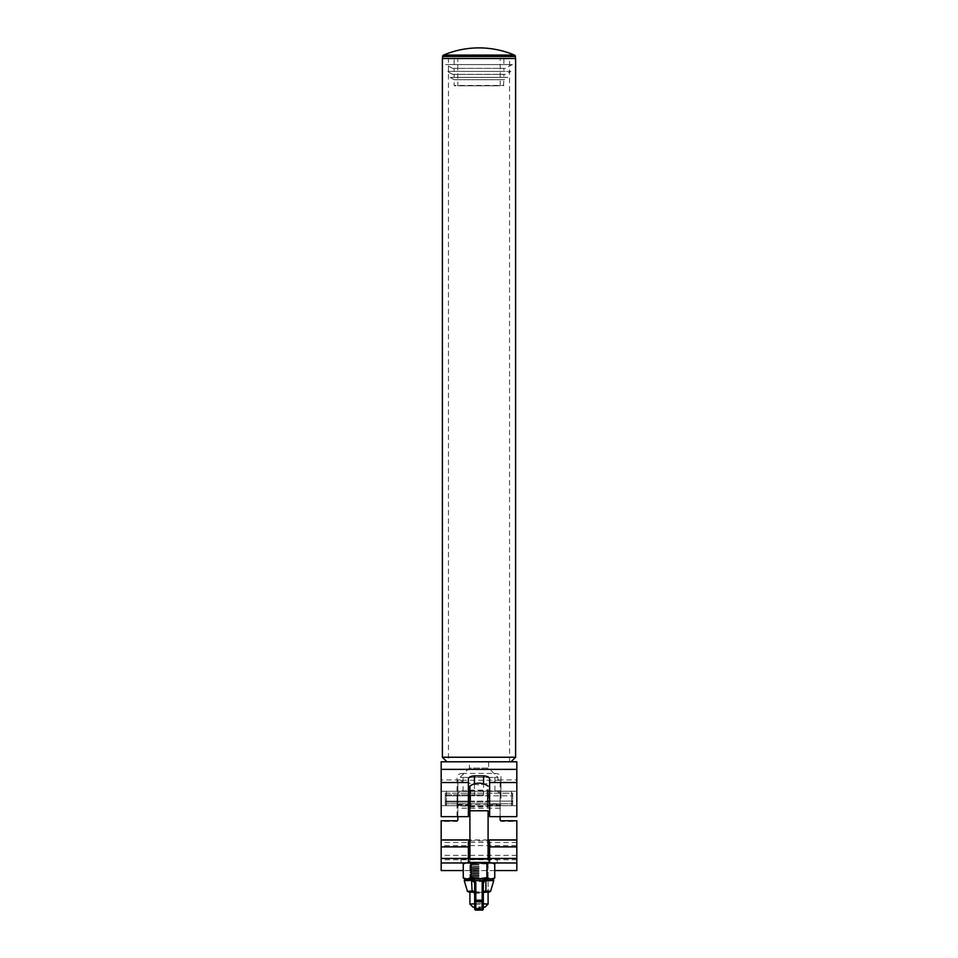 <?xml version="1.0" encoding="UTF-8"?>
<svg xmlns="http://www.w3.org/2000/svg" width="958" height="958" viewBox="0 0 958 958"><rect width="100%" height="100%" fill="white"/><g stroke="black" fill="none" stroke-linecap="round" stroke-linejoin="round"><path stroke-width="0.72" stroke-dasharray="4.79 3.59" d="M511.057 761.79L446.943 761.79L511.057 761.79M448.464 761.79L509.536 761.79L448.464 761.79L448.464 58.51L509.536 58.51L448.464 58.51M509.536 761.79L509.536 58.51M442.392 58.51L515.608 58.51M515.608 757.239L442.392 757.239M469.372 761.79L488.628 761.79L469.372 761.79L469.372 768.077L488.628 768.077L497.944 777.405L497.944 779.944C496.819 781.512 490.508 783.177 479.012 784.925C467.468 783.177 461.157 781.512 460.056 779.944C461.181 781.512 467.48 783.177 478.976 784.925C490.508 783.177 496.831 781.524 497.944 779.944L516.817 779.944L516.817 804.876L516.817 779.944M488.628 761.79L488.628 768.077L469.372 768.077L460.056 777.405L497.944 777.405L460.056 777.405L460.056 779.944L441.183 779.944L441.183 804.876L441.183 779.944M500.974 798.469L500.974 776.471C500.591 774.639 498.567 773.621 494.915 773.429L494.915 791.356C498.603 791.548 500.627 793.092 500.974 796.002L500.974 798.469M500.974 816.659L516.817 816.659L516.817 769.37L441.183 769.37L441.183 761.79L516.817 761.79L516.817 769.37M489.61 798.469L489.61 791.26L489.61 798.469M457.026 816.659L457.026 776.471L457.026 816.659L441.183 816.659L441.183 769.37M468.39 798.469L468.39 791.26L468.39 798.469M474.45 783.848L474.45 795.02C470.725 795.272 468.713 797.008 468.39 800.229L468.39 778.914M474.45 795.02L483.55 795.02L483.55 783.848M489.61 816.659L489.61 800.229C489.299 797.02 487.275 795.284 483.55 795.02M457.026 796.002C457.361 793.104 459.385 791.559 463.085 791.356L494.915 791.356M468.39 816.659L468.39 800.229M463.085 791.356L463.085 773.429L494.915 773.429M463.085 773.429C459.433 773.621 457.409 774.639 457.026 776.471M441.183 798.469L441.183 805.666L441.183 798.469M457.026 798.469L457.026 805.666L457.026 798.469M516.817 798.469L516.817 805.666L516.817 798.469M500.974 796.002L500.974 776.471M489.61 778.914L489.61 800.229M516.817 839.938L516.817 855.386L516.817 839.938M441.183 839.938L441.183 855.386L441.183 839.938M457.852 798.242L457.852 806.049L457.852 798.242M500.148 798.685L500.148 790.889L500.148 798.685M500.148 820.012L500.148 780.279L500.148 804.229L457.852 804.229L457.852 780.279L457.852 820.012M489.61 862.966L489.61 858.428L489.61 859.242L479 859.554L468.39 859.242L468.39 858.428L441.183 858.428L441.183 862.966L441.183 858.428M468.39 858.428L468.39 862.966M516.817 820.766L516.817 845.555L441.183 845.555L441.183 820.766M516.817 862.966L516.817 858.428L516.817 862.966M516.817 870.547L516.817 845.555M441.183 870.547L441.183 845.555M457.852 816.659L457.852 804.229M500.148 804.229L500.148 816.659M469.911 840.944L488.089 840.944M516.817 858.428L489.61 858.428M516.817 859.709L441.183 859.709M457.098 820.766L457.098 821.413L441.183 821.413M457.098 821.413L457.852 820.671M500.148 820.671L500.902 821.413L516.817 821.413M489.61 841.699L489.61 859.242M468.39 841.699L468.39 859.242M489.61 802.074L446.452 802.074L445.314 801.116L445.314 804.552L446.452 805.678L446.452 791.248L445.314 792.386L446.452 791.248L446.452 794.853L445.314 795.427L445.314 804.552L445.314 801.511L446.452 802.074L446.452 805.678L446.452 791.248L511.548 791.248L511.548 805.678L511.548 802.074L512.686 801.511L512.686 793.164L512.686 795.811L511.548 794.853L511.548 791.248L511.548 805.678L511.548 802.074L512.686 801.511L512.686 792.386L512.686 795.427L511.548 794.853L511.548 791.248L512.686 792.386L512.686 795.811L445.314 795.811L445.314 792.386L445.314 804.552L446.452 805.678L511.548 805.678L512.686 804.552L512.686 792.386L511.548 791.248L489.61 791.248L516.817 791.26L500.974 791.26M500.974 805.666L516.817 805.666L489.61 805.666L511.548 805.678L512.686 804.552L512.686 801.116L445.314 801.116L445.314 803.774L445.314 793.164L512.686 793.164L512.686 795.811L489.61 795.811M468.39 801.116L445.314 801.116L445.314 803.774L512.686 803.774L512.686 793.164L445.314 793.164L445.314 795.811L468.39 795.811M457.026 791.26L441.183 791.26L468.39 791.26L446.452 791.248L446.452 794.853L489.61 794.853M468.39 802.074L446.452 802.074L446.452 805.678L468.39 805.678L441.183 805.666L457.026 805.666M468.39 794.853L446.452 794.853L445.314 795.811L445.314 793.164L445.314 803.774L512.686 803.774L512.686 801.116L489.61 801.116M469.911 795.811L488.089 795.811M469.911 805.678L488.089 805.678M469.911 802.074L488.089 802.074M469.911 791.248L488.089 791.248M469.911 794.853L488.089 794.853M469.911 801.116L488.089 801.116M488.089 789.368L488.089 807.558L488.089 789.368L487.335 790.134L487.335 806.804L487.335 790.134L470.665 790.134L470.665 806.804L470.665 790.134L469.911 789.368L469.911 807.558L469.911 789.368M483.323 906.975L474.677 906.975M474.677 903.825L483.323 903.825M488.089 879.216L469.911 879.216L488.089 879.169L469.911 879.181L488.089 879.216L488.089 892.09L488.089 858.607M469.911 879.216L469.911 858.607M469.911 810.779L488.089 810.779M488.077 904.077L469.923 904.077M472.114 879.576L471.552 881.061L474.222 882.474L474.677 884.641L474.677 907.214L483.323 907.214L483.323 884.641L483.778 882.474L487.059 881.037A1.138 0.623 88.9 0 0 486.46 879.552L482.736 881.564L482.185 883.875L482.185 902.22L475.815 902.22L475.815 883.875L475.264 881.564L471.54 879.552A1.138 0.623 -88.9 0 0 470.941 881.037L471.552 881.061L472.078 891.551A1.138 0.683 -88.8 0 0 472.713 892.341L475.539 893.383L475.815 908.914L475.815 895.083L475.539 892.748L473.803 891.814M468.39 858.631L460.81 859.063L466.139 859.446L497.19 859.063L497.19 862.859L489.61 862.428M460.81 859.063L461.253 862.966M464.774 863.182L493.226 863.182M469.145 859.063L488.855 859.063L469.145 859.063L469.145 862.859L488.855 862.859L469.145 862.859M488.855 859.063L488.855 862.859M497.19 859.063L489.61 858.631M468.39 862.428L460.81 862.859M479 876.582L469.911 876.857L479 876.582M479 877.576L471.264 877.803L479 877.576M479 875.672L471.264 875.899L479 875.672M479 874.259L469.911 874.534L479 874.259M479 875.253L471.264 875.48L479 875.253M479 873.349L471.264 873.576L479 873.349M479 871.936L469.911 872.211L479 871.936M479 872.93L471.264 873.157L479 872.93M479 871.014L471.264 871.241L479 871.014M479 869.613L469.911 869.888L479 869.613M479 870.606L471.264 870.822L479 870.606M479 868.69L471.264 868.918L479 868.69M479 867.277L469.911 867.553L479 867.277M479 868.271L471.264 868.499L479 868.271M479 866.367L471.264 866.595L479 866.403M479 864.954L469.911 865.23L479 864.954M479 864.044L471.264 864.26L479 864.068M479 862.631L469.911 862.907L479 862.631M479 878.45L471.264 878.223L479 878.45M463.253 877.995L467.181 879.42L471.12 878.402L479 879.612L486.88 878.402L486.88 864.475L490.819 863.05L494.747 864.068M486.88 878.402L490.819 879.42L494.747 877.995M492.472 862.966L489.61 862.715M468.39 862.715L465.528 862.966M485.993 878.881L486.46 879.552L467.049 879.025M463.253 864.068L467.181 863.05L471.12 864.475L479 863.254L486.88 864.475M471.12 878.402L471.12 864.475M489.61 862.607L479 863.254L468.39 862.607M486.496 878.881L492.723 879.181M467.181 879.013L492.628 879.24M483.61 892.317L474.39 892.317M474.15 891.874L483.85 891.874M484.197 891.814L482.461 892.748L482.185 895.083L482.185 908.914L482.461 893.383L485.263 892.341A1.138 0.683 88.8 0 0 485.922 891.551L485.886 879.576M483.323 908.962L483.323 884.641A1.138 0.754 0 0 0 482.185 883.875M475.815 883.875A1.138 0.754 0 0 0 474.677 884.641L474.677 908.962M474.677 883.635L474.677 907.777L475.815 908.34L483.323 907.777L483.323 883.635M490.604 891.287L485.011 891.527L483.562 893M475.815 895.79L474.677 895.299L474.438 893L472.989 891.527L467.396 891.287M482.185 895.79L483.323 895.299M474.438 893L482.461 893.383L484.233 892.365A1.138 0.838 88.2 0 0 484.233 892.365L484.233 892.365A1.138 0.838 88.2 0 0 485.011 891.527M483.778 882.474A1.138 0.707 26.2 0 0 482.736 881.564L475.264 881.564A1.138 0.707 -26.2 0 0 474.222 882.474M485.263 892.341A1.138 0.683 88.8 0 0 485.287 892.341L473.767 892.365A1.138 0.838 -88.2 0 0 473.803 892.365L472.713 892.341A1.138 0.683 -88.8 0 0 472.737 892.341L472.737 892.341M474.677 895.299L473.767 892.365A1.138 0.838 -88.2 0 1 472.989 891.527M474.497 892.581L483.503 892.581M482.185 895.083L483.323 894.521M474.677 894.521L475.815 895.083M503.477 85.789L503.86 79.73L454.14 79.73L454.14 85.418L503.86 85.418L454.523 85.789M457.78 85.789L500.22 85.789L457.78 85.789L457.78 58.51L500.22 58.51L457.78 58.51M500.22 85.789L500.22 58.51M450.2 77.394L454.14 79.73L503.86 79.73L507.8 77.394L450.2 77.394L507.8 77.394M503.86 77.394L454.14 77.394L503.86 77.394L503.86 74.353L454.14 74.353L503.86 74.353M454.14 77.394L454.14 74.353M505.369 74.353L452.631 74.353L505.369 74.353L510.83 71.395L447.17 71.395L510.83 71.395M452.631 74.353L447.17 71.395M503.86 71.395L454.14 71.395L503.86 71.395L503.86 68.365L454.14 68.365L503.86 68.365M454.14 71.395L454.14 68.365M505.369 68.365L452.631 68.365L505.369 68.365L512.35 64.569L445.65 64.569L512.35 64.569M452.631 68.365L445.65 64.569M503.86 64.569L454.14 64.569L503.86 64.569L503.86 58.51L454.14 58.51L503.86 58.51M454.14 64.569L454.14 58.51M515.38 58.51L442.62 58.51L515.38 58.51M516.817 782.53L500.974 782.53M457.026 782.53L441.183 782.53M500.974 804.876L489.61 804.876M457.026 804.876L468.39 804.876M516.817 842.477L441.183 842.477M500.148 808.181L457.852 808.181M488.089 840.01L469.911 840.01M500.902 821.413L500.902 820.766M487.059 881.037L493.729 880.677M464.271 880.677L470.941 881.037M475.815 910.1L475.815 903.765L482.185 903.765L482.185 910.1M483.323 902.975A1.138 0.79 0 0 1 482.185 903.765L482.185 902.22A1.138 0.754 180 0 1 483.323 902.975M475.815 903.765A1.138 0.79 0 0 1 475.815 902.22L475.815 903.765M442.62 56.474L515.38 56.474M514.446 55.085L443.554 55.085M516.817 855.386L441.183 855.386M500.148 790.889L457.852 790.889M500.148 780.279L457.852 780.279M500.148 806.049L457.852 806.049M488.089 839.938L469.911 839.938M494.747 870.547L463.253 870.547M469.911 807.558L470.665 806.804L487.335 806.804L488.089 807.558M471.264 878.223L469.911 876.857L471.276 875.887L469.911 874.534L471.276 873.564L469.911 872.211L471.276 871.229L469.911 869.888L471.276 868.906L469.911 867.553L471.264 866.176M471.276 866.188L469.911 865.23M469.911 862.907L471.276 863.853L469.911 865.206M471.276 878.211L469.911 879.169M486.736 878.223L488.089 876.857L486.724 875.887L488.089 874.534L486.724 873.564L488.089 872.211L486.724 871.229L488.089 869.888L486.724 868.906L488.089 867.553L486.736 866.176M488.089 865.206L486.724 864.26L488.089 862.907M486.724 878.211L488.089 879.169M486.724 866.188L488.089 865.23"/><path stroke-width="1.44" d="M511.057 761.79L515.608 757.239L515.608 58.51L442.392 58.51L442.392 757.239L515.608 757.239M446.943 761.79L442.392 757.239M474.45 775.872C470.797 776.064 468.773 777.07 468.39 778.914L468.39 816.659L441.183 816.659L441.183 769.37L516.817 769.37L516.817 816.659L489.61 816.659L489.61 778.914C489.227 777.07 487.203 776.064 483.55 775.872L474.45 775.872L474.45 783.848M441.183 769.37L441.183 761.79L516.817 761.79L516.817 769.37M494.747 870.547L516.817 870.547L516.817 820.766L500.902 820.766L500.148 820.012L500.148 816.659M457.852 816.659L457.852 820.012L457.098 820.766L441.183 820.766L441.183 870.547L463.253 870.547M441.183 862.966L468.39 862.966L468.39 841.699L469.911 840.944M488.089 840.944L489.61 841.699L489.61 862.966L516.817 862.966M468.39 795.811L469.911 795.811M488.089 795.811L489.61 795.811M468.39 805.678L469.911 805.678M488.089 805.678L489.61 805.678M468.39 802.074L469.911 802.074M488.089 802.074L489.61 802.074M468.39 791.248L469.911 791.248M488.089 791.248L489.61 791.248M468.39 794.853L469.911 794.853M488.089 794.853L489.61 794.853M468.39 801.116L469.911 801.116M488.089 801.116L489.61 801.116M488.089 786.147A15.304 15.304 0 0 0 469.911 786.147L469.911 810.779L488.089 810.779L488.089 858.607M468.39 862.607L479 862.451L471.12 863.673L471.12 877.6L479 878.821L471.504 878.881L475.264 880.641L475.815 882.833A1.138 0.802 180 0 0 474.677 883.635L474.677 907.777A1.138 1.138 0 0 0 475.815 908.914L482.185 908.914L482.185 901.729L475.815 901.729L475.815 909.465L483.323 908.962A1.138 1.138 -0 0 1 482.185 910.1A1.138 1.138 0 0 0 483.323 908.962L483.323 907.214L485.059 907.094L483.323 906.975M474.677 906.975L472.941 907.094L474.677 907.214L474.677 908.962A1.138 1.138 0 0 0 475.815 910.1L474.677 908.962A1.138 1.138 0 0 0 475.815 910.1L482.185 910.1L475.815 910.1M472.941 907.094L469.911 904.065L474.677 903.825M483.323 903.825L488.089 904.065L488.089 892.09L483.61 892.317M469.911 904.065L469.911 892.09L474.15 891.874M469.911 858.607L469.911 798.206M469.911 786.147L469.911 798.11M488.089 904.065L485.059 907.094M461.253 862.966L464.774 863.182M493.226 863.182L496.747 862.966M489.61 858.631L468.39 858.631M489.61 862.428L468.39 862.428M492.723 879.181L494.747 877.995L494.747 864.068L492.472 862.966M489.61 862.715L486.88 863.673L486.88 877.6L490.819 879.013L494.747 877.995M485.886 878.881L485.922 891.012L490.604 891.287L493.729 880.677L486.448 880.318L483.778 881.576L483.323 883.635A1.138 0.802 180 0 0 482.185 882.833L482.736 880.641L486.46 878.881L479 878.821L486.88 877.6M489.61 862.607L479 862.451L486.88 863.673M471.12 863.673L468.39 862.715M465.528 862.966L463.253 864.068L463.253 877.995L465.277 879.181M471.12 877.6L467.181 879.013L463.253 877.995M474.39 892.317L469.911 892.09M472.737 891.85A1.138 0.683 88.8 0 1 472.078 891.012L472.989 890.928A1.138 0.838 88.2 0 0 473.803 891.814L469.121 892.209L467.396 891.287L472.078 891.012L471.552 880.318L464.271 880.677L464.726 879.408L472.114 878.881L471.552 880.318L474.222 881.576L474.677 883.635M483.323 883.635L483.323 907.777A1.138 1.138 0 0 1 482.185 908.914L482.185 908.914A1.138 1.138 0 0 0 483.323 907.777M485.263 891.85L483.562 892.281L485.922 891.012A1.138 0.683 -88.8 0 1 485.263 891.85L488.879 892.209L490.604 891.287M483.85 891.874L488.089 892.09M470.941 880.318A1.138 0.623 88.9 0 1 471.516 878.881A1.138 0.623 88.9 0 0 471.516 878.881L472.114 878.881M472.989 890.928L474.438 892.281L474.677 894.521L474.497 892.581M484.077 891.814L484.197 891.814A1.138 0.838 -88.2 0 0 485.011 890.928M487.059 880.318A1.138 0.623 -88.9 0 0 486.46 878.881L486.496 878.881C498.076 879.157 491.646 879.372 493.729 880.677M483.778 881.576A1.138 0.754 -152.5 0 0 482.736 880.641L475.264 880.641A1.138 0.754 152.5 0 0 474.222 881.576M515.38 58.51L515.38 56.474A1.521 1.521 0 0 0 514.446 55.085A90.938 90.938 0 0 0 443.554 55.085L514.446 55.085M515.38 56.474L442.62 56.474A1.521 1.521 0 0 1 443.554 55.085M442.62 56.474L442.62 58.51M516.817 782.53L489.61 782.53M468.39 782.53L441.183 782.53M483.55 783.848L483.55 775.872M468.39 858.452L441.183 858.452M468.39 846.884L441.183 846.884M516.817 840.01L488.089 840.01M469.911 840.01L441.183 840.01M516.817 846.884L489.61 846.884M516.817 858.452L489.61 858.452M472.007 878.881L485.993 878.881M475.815 882.833L475.815 900.185L482.185 900.185L482.185 882.833M482.185 910.1L482.185 908.914L475.815 908.914A1.138 1.138 0 0 1 474.677 907.777M483.323 900.987A1.138 0.802 180 0 0 482.185 900.185L482.185 901.729A1.138 0.73 0 0 0 483.323 900.987M475.815 901.729L475.815 900.185A1.138 0.802 0 0 0 475.815 901.729M516.817 839.938L488.089 839.938M469.911 839.938L441.183 839.938M465.145 862.966L463.696 863.805M492.855 862.966L494.304 863.805M467.396 891.287L464.271 880.677M471.516 878.881L486.484 878.881"/></g></svg>
